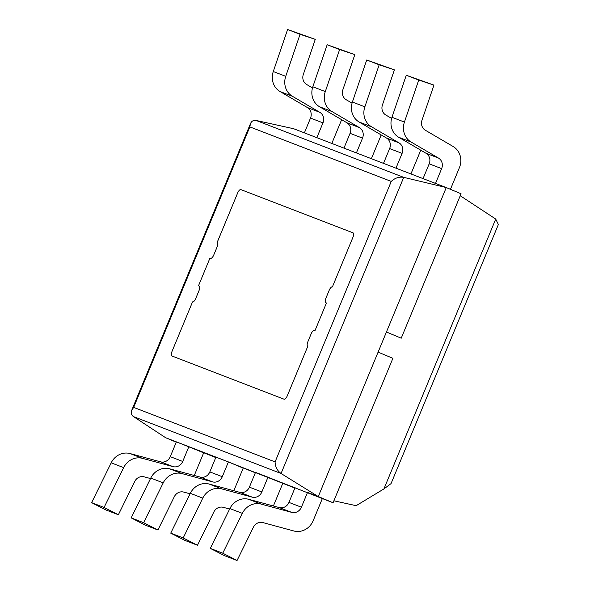 <?xml version="1.0" encoding="UTF-8"?>
<svg xmlns="http://www.w3.org/2000/svg" width="590" height="590" viewBox="0 0 590 590"><rect width="100%" height="100%" fill="white"/><g stroke="black" fill="none" stroke-linecap="round" stroke-linejoin="round"><path stroke-width="0.89" d="M249.843 126.902L391.259 181.418L275.08 461.896L133.665 407.388L249.843 126.902L250.484 123.59C251.65 121.046 253.538 119.999 256.156 120.471L293.643 128.723L395.964 168.165L383.507 163.364L389.629 148.577A8.577 7.899 111.1 0 0 386.487 138.031L359.104 121.997A17.154 15.797 -68.9 0 1 352.4 102.026L366.715 59.996L394.393 69.863L382.423 105.005A8.577 7.899 111.1 0 0 385.779 114.991L391.613 118.406M383.507 163.364L446.269 187.561L378.101 352.119L386.443 332L401.229 338.203L386.443 332M255.33 472.797L228.411 461.918L165.65 437.728L176.263 442.183M498.38 224.473L391.045 483.608L383.928 488.926L356.139 505.682L333.888 500.785L333.07 502.761L255.514 472.369L267.971 477.17L261.849 491.957A8.577 7.899 -68.9 0 1 252.188 497.134L221.597 488.852A17.154 15.797 111.1 0 0 202.776 498.122L183.195 537.94L197.488 545.249L213.86 511.958A8.577 7.899 -68.9 0 1 223.263 507.326L229.643 509.052M192.532 301.903L172.022 351.419A4.285 1.667 -67.2 0 0 171.919 355.977A4.285 1.667 -67.2 0 0 171.933 355.984L284.07 399.209A4.285 1.667 -67.2 0 0 287.271 395.846L307.781 346.323A4.285 1.667 112.8 0 1 307.766 346.315A4.285 1.667 112.8 0 1 307.862 341.765L311.144 333.837A4.285 1.667 112.8 0 1 314.345 330.481L314.957 330.717L326.44 302.98L325.835 302.751A4.285 1.667 112.8 0 1 325.813 302.744A4.285 1.667 112.8 0 1 325.916 298.186L329.198 290.265A4.285 1.667 112.8 0 1 332.399 286.902L352.909 237.379A4.285 1.667 -67.2 0 0 353.004 232.829A4.285 1.667 -67.2 0 0 352.99 232.821L240.853 189.596A4.285 1.667 -67.2 0 0 237.659 192.959L217.142 242.475A4.285 1.667 112.8 0 1 217.164 242.483A4.285 1.667 112.8 0 1 217.061 247.04L213.779 254.961A4.285 1.667 112.8 0 1 210.578 258.324L209.966 258.088L210.578 258.324A4.285 1.667 112.8 0 0 213.779 254.961L217.061 247.04A4.285 1.667 112.8 0 0 217.164 242.483A4.285 1.667 112.8 0 1 217.164 242.483L237.659 192.959A4.285 1.667 112.8 0 1 240.853 189.596L352.99 232.821A4.285 1.667 112.8 0 1 353.004 232.829A4.285 1.667 112.8 0 1 352.909 237.379L332.399 286.902A4.285 1.667 112.8 0 0 329.198 290.265L325.916 298.186A4.285 1.667 112.8 0 0 325.813 302.744L326.44 302.98L314.957 330.717L314.345 330.481A4.285 1.667 112.8 0 0 311.144 333.837L307.862 341.765A4.285 1.667 112.8 0 0 307.766 346.315A4.285 1.667 112.8 0 0 307.781 346.323L287.271 395.846A4.285 1.667 112.8 0 1 284.07 399.209L171.933 355.984A4.285 1.667 112.8 0 1 171.919 355.977A4.285 1.667 112.8 0 1 172.022 351.419L192.532 301.903A4.285 1.667 112.8 0 0 195.725 298.54A4.285 1.667 112.8 0 1 192.532 301.903M199.095 286.054A4.285 1.667 112.8 0 1 199.11 286.062A4.285 1.667 112.8 0 1 199.007 290.612L195.725 298.54L199.007 290.612A4.285 1.667 112.8 0 0 199.11 286.062A4.285 1.667 112.8 0 0 199.095 286.054L198.483 285.818L209.966 258.088L198.483 285.818L199.095 286.054M333.888 500.785L392.896 358.322L378.101 352.119L318.276 496.559L307.53 492.414L301.409 507.208A8.577 7.899 -68.9 0 1 291.748 512.385L261.156 504.096A17.154 15.797 111.1 0 0 242.335 513.366L222.755 553.191L237.047 560.5L253.412 527.209A8.577 7.899 -68.9 0 1 262.823 522.57L293.894 530.993A17.154 15.797 111.1 0 0 313.202 520.631L322.317 498.624L307.53 492.414L322.317 498.624M401.229 338.203L461.055 193.763L446.269 187.561L403.722 177.354L256.156 120.471M294.889 488.048L215.955 457.117L228.411 461.918L222.29 476.705A8.577 7.899 -68.9 0 1 212.629 481.89L182.037 473.6A17.154 15.797 111.1 0 0 163.216 482.871L143.636 522.696L157.928 530.004L174.301 496.714A8.577 7.899 -68.9 0 1 183.704 492.075L190.083 493.8M215.77 457.552L176.395 441.866L188.852 446.674L182.73 461.461A8.577 7.899 -68.9 0 1 173.069 466.638L142.478 458.349A17.154 15.797 111.1 0 0 123.664 467.627L104.076 507.444L118.369 514.753L134.741 481.462A8.577 7.899 -68.9 0 1 144.144 476.831L150.524 478.556M203.646 452.877L188.852 446.674L203.646 452.877L194.53 474.884A17.154 15.797 111.1 0 1 194.265 475.488M243.205 468.121L228.411 461.918L243.205 468.121L234.083 490.128A17.154 15.797 111.1 0 1 233.824 490.733M392.896 358.322L378.101 352.119M333.07 502.761L318.276 496.559L281.061 473.49L403.722 177.354C399.135 176.594 394.976 177.944 391.259 181.418M133.665 407.388L131.747 410.242C130.744 412.934 131.327 415.05 133.495 416.606L165.65 437.728M498.336 224.451L495.718 219.052L460.237 195.74M275.08 461.896C275.287 466.897 277.285 470.761 281.061 473.49L133.495 416.606M295.074 487.613L288.945 502.4A8.577 7.899 -68.9 0 1 279.291 507.584L248.692 499.295A17.154 15.797 111.1 0 0 229.879 508.565L210.298 548.39L222.755 553.191M210.298 548.39L224.583 555.699L237.047 560.5M176.395 441.866L170.267 456.66A8.577 7.899 -68.9 0 1 160.613 461.837L130.021 453.548A17.154 15.797 111.1 0 0 111.2 462.818L91.62 502.643L104.076 507.444M91.62 502.643L105.905 509.952L118.369 514.753M255.514 472.369L249.386 487.156A8.577 7.899 -68.9 0 1 239.732 492.333L209.133 484.043A17.154 15.797 111.1 0 0 190.319 493.321L170.739 533.139L183.195 537.94M170.739 533.139L185.024 540.447L197.488 545.249M273.384 505.984A17.154 15.797 111.1 0 0 273.642 505.379L282.765 483.372M215.955 457.117L209.826 471.904A8.577 7.899 -68.9 0 1 200.172 477.089L169.573 468.799A17.154 15.797 111.1 0 0 150.76 478.07L131.179 517.887L143.636 522.696M131.179 517.887L145.465 525.203L157.928 530.004M316.845 137.669L322.973 122.882A8.577 7.899 111.1 0 0 319.832 112.336L292.441 96.303A17.154 15.797 -68.9 0 1 285.737 76.331L300.059 34.301L287.603 29.5L315.274 39.368L303.304 74.502A8.577 7.899 111.1 0 0 306.66 84.495L312.494 87.91M300.059 34.301L315.274 39.368M341.522 119.615A17.154 15.797 -68.9 0 1 340.755 121.865L331.816 143.444M304.388 132.868L310.51 118.081A8.577 7.899 111.1 0 0 307.368 107.535L279.985 91.502A17.154 15.797 -68.9 0 1 273.281 71.53L287.603 29.5M356.404 152.921L362.533 138.134A8.577 7.899 111.1 0 0 359.391 127.588L332 111.554A17.154 15.797 -68.9 0 1 325.296 91.583L339.619 49.553L327.155 44.752L354.833 54.619L342.864 89.754A8.577 7.899 111.1 0 0 346.219 99.74L352.053 103.154M339.619 49.553L354.833 54.619M381.081 134.867A17.154 15.797 -68.9 0 1 380.314 137.116L371.376 158.688M343.948 148.12L350.069 133.333A8.577 7.899 111.1 0 0 346.927 122.779L319.544 106.753A17.154 15.797 -68.9 0 1 312.84 86.774L327.155 44.752M435.523 183.416L441.645 168.629A8.577 7.899 111.1 0 0 438.51 158.083L411.119 142.05A17.154 15.797 -68.9 0 1 404.416 122.078L418.738 80.048L406.274 75.247L433.952 85.115L421.983 120.249A8.577 7.899 111.1 0 0 425.331 130.235L453.15 146.519A17.154 15.797 -68.9 0 1 459.426 167.612L450.443 189.309M418.738 80.048L433.952 85.115M423.06 178.615L429.188 163.828A8.577 7.899 111.1 0 0 426.046 153.282L398.663 137.249A17.154 15.797 -68.9 0 1 391.959 117.277L406.274 75.247M395.964 168.165L402.092 153.378A8.577 7.899 111.1 0 0 398.951 142.832L371.56 126.806A17.154 15.797 -68.9 0 1 364.856 106.827L379.178 64.797L366.715 59.996M379.178 64.797L394.393 69.863M420.641 150.111A17.154 15.797 -68.9 0 1 419.866 152.36L410.935 173.939M383.928 488.926L495.718 219.052M288.945 502.4L301.409 507.208M279.291 507.584L291.748 512.385M248.692 499.295L261.156 504.096M229.879 508.565L242.335 513.366M170.267 456.66L182.73 461.461M160.613 461.837L173.069 466.638M130.021 453.548L142.478 458.349M111.2 462.818L123.664 467.627M249.386 487.156L261.849 491.957M239.732 492.333L252.188 497.134M209.133 484.043L221.597 488.852M190.319 493.321L202.776 498.122M209.826 471.904L222.29 476.705M200.172 477.089L212.629 481.89M169.573 468.799L182.037 473.6M150.76 478.07L163.216 482.871M322.973 122.882L310.51 118.081M319.832 112.336L307.368 107.535M292.441 96.303L279.985 91.502M285.737 76.331L273.281 71.53M362.533 138.134L350.069 133.333M359.391 127.588L346.927 122.779M332 111.554L319.544 106.753M325.296 91.583L312.84 86.774M441.645 168.629L429.188 163.828M438.51 158.083L426.046 153.282M411.119 142.05L398.663 137.249M404.416 122.078L391.959 117.277M402.092 153.378L389.629 148.577M398.951 142.832L386.487 138.031M371.56 126.806L359.104 121.997M364.856 106.827L352.4 102.026M250.484 123.59L131.747 410.242"/></g></svg>
